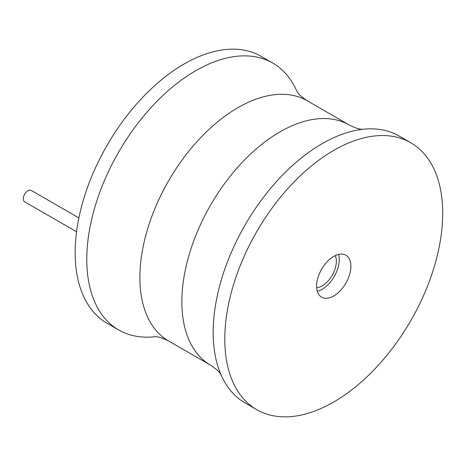 <?xml version="1.0" encoding="UTF-8"?>
<svg xmlns="http://www.w3.org/2000/svg" width="466" height="466" viewBox="0 0 466 466"><rect width="100%" height="100%" fill="white"/><g stroke="black" fill="none" stroke-linecap="round" stroke-linejoin="round"><path stroke-width="0.7" d="M154.858 336.737A154.083 88.959 -60 0 1 118.696 329.957L107.075 323.247A154.083 88.959 -60 0 1 75.16 252.712A154.083 88.959 -60 0 1 142.421 97.644A154.083 88.959 -60 0 1 261.158 56.363L272.779 63.073A154.083 88.959 -60 0 1 296.731 91.004M118.696 329.957A154.083 88.959 -60 0 1 86.787 259.422A154.083 88.959 -60 0 1 154.042 104.355A154.083 88.959 -60 0 1 272.779 63.073M410.785 142.753L399.164 136.043A154.083 88.959 120 0 0 362.886 129.28A154.083 88.959 120 0 0 213.172 332.386A154.083 88.959 120 0 0 221.082 374.885A154.083 88.959 120 0 0 245.081 402.927L256.702 409.637A154.083 88.959 120 0 0 375.439 368.356A154.083 88.959 120 0 0 442.7 213.288A154.083 88.959 120 0 0 410.785 142.753A154.083 88.959 120 0 0 292.048 184.035A154.083 88.959 120 0 0 224.793 339.097A154.083 88.959 120 0 0 256.702 409.637M316.606 286.089A24.244 13.997 120 0 0 321.627 297.192A24.244 13.997 120 0 0 340.308 290.697A24.244 13.997 120 0 0 350.886 266.296A24.244 13.997 120 0 0 345.865 255.199A24.244 13.997 120 0 0 327.184 261.694A24.244 13.997 120 0 0 316.606 286.089M317.299 291.262A24.244 13.997 120 0 0 339.265 259.585A24.244 13.997 120 0 0 338.572 254.413M335.275 255.595A20.131 11.627 -60 0 1 336.359 261.263A20.131 11.627 -60 0 1 316.67 287.819M76.57 231.759L24.663 201.79A6.576 3.798 -60 0 1 23.3 198.778A6.576 3.798 -60 0 1 26.172 192.167A6.576 3.798 -60 0 1 31.234 190.402L78.894 217.919M154.817 336.737L155.417 336.737C158.12 336.545 162.518 337.961 168.599 340.978A138.676 80.065 -60 0 1 139.876 277.491A138.676 80.065 -60 0 1 200.409 137.936A138.676 80.065 -60 0 1 307.275 100.784L349.261 125.022A138.676 80.065 120 0 0 242.402 162.18A138.676 80.065 120 0 0 181.868 301.735A138.676 80.065 120 0 0 210.591 365.216C216.241 368.979 219.661 372.078 220.849 374.513L221.146 375.031M168.599 340.978L210.591 365.216M307.275 100.784C301.618 97.021 298.199 93.922 297.011 91.487L296.714 90.969M349.261 125.022C355.348 128.039 359.74 129.455 362.443 129.263L363.043 129.263"/></g></svg>
